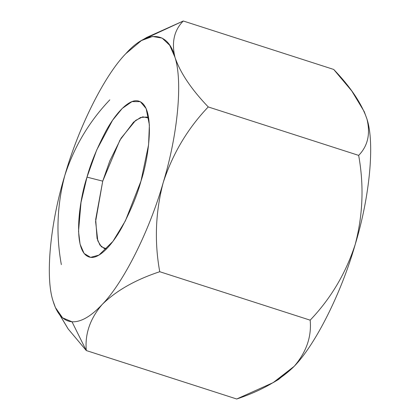 <?xml version="1.0" encoding="UTF-8"?>
<svg xmlns="http://www.w3.org/2000/svg" width="420" height="420" viewBox="0 0 420 420"><rect width="100%" height="100%" fill="white"/><g stroke="black" fill="none" stroke-linecap="round" stroke-linejoin="round"><path stroke-width="0.63" d="M273.184 382.615L278.581 379.439L294.236 366.277C315.53 344.536 341.555 292.541 355.21 244.472C369.831 196.476 374.855 142.968 366.98 119.117C370.566 133.954 367.794 146.044 358.664 155.39L208.241 106.937L358.664 155.39C364.088 185.404 362.933 215.098 355.205 244.472C345.786 273.346 330.776 298.578 310.165 320.166L159.742 271.714L310.165 320.166C311.729 336.625 306.416 351.997 294.236 366.277L273.184 382.615L236.717 399L86.294 350.553C84.808 333.911 90.121 318.538 102.223 304.437C90.888 316.507 80.813 322.287 71.998 321.778L86.294 350.553L236.717 399C261.366 390.773 280.539 379.869 294.236 366.277C306.416 351.997 311.729 336.625 310.165 320.166C330.776 298.578 345.786 273.346 355.205 244.472C362.933 215.098 364.088 185.404 358.664 155.39C367.794 146.044 370.566 133.954 366.98 119.117L364.214 111.615L366.98 119.117C361.678 103.567 350.59 87.014 333.706 69.447L351.792 90.993L364.214 111.615M61.336 264.611C55.902 234.638 57.057 204.944 64.796 175.529L64.801 175.502M143.425 39.454L183.283 21L333.706 69.447L183.283 21C174.174 30.193 171.402 42.284 174.967 57.272C180.143 72.623 191.237 89.177 208.241 106.937C187.614 128.567 172.604 153.799 163.196 182.632C155.463 212.047 154.308 241.742 159.742 271.714C135.314 279.804 116.141 290.708 102.223 304.437C90.121 318.538 84.808 333.911 86.294 350.553L68.077 328.834L55.64 308.049M55.419 307.561L68.208 329.007L86.294 350.553L71.998 321.778L62.57 317.825L55.419 307.561L53.015 300.862M109.835 99.834C89.213 121.464 74.198 146.69 64.796 175.529C78.445 127.46 104.47 75.464 125.764 53.723L125.774 53.713M183.283 21L146.816 37.385L141.419 40.562L152.513 36.472L162.125 38.099L169.712 45.292L174.967 57.272C171.402 42.284 174.174 30.193 183.283 21M53.02 300.883C45.145 277.032 50.169 223.524 64.79 175.529C50.169 223.524 45.145 277.032 53.02 300.883C56.931 314.055 63.257 321.017 71.998 321.778C80.813 322.287 90.888 316.507 102.223 304.437C123.522 282.692 149.546 230.701 163.196 182.632C177.823 134.631 182.847 81.123 174.967 57.272C182.847 81.123 177.823 134.631 163.196 182.632C149.546 230.701 123.522 282.692 102.223 304.437C116.141 290.708 135.314 279.804 159.742 271.714C154.308 241.742 155.463 212.047 163.196 182.632C172.604 153.799 187.614 128.567 208.241 106.937C191.237 89.177 180.143 72.623 174.967 57.272C168.294 31.017 147.294 29.505 125.764 53.723L141.419 40.562M125.764 53.723C104.47 75.464 78.445 127.46 64.79 175.529M86.992 177.13C90.636 163.49 97.046 147.956 106.223 130.525C115.316 114.004 127.969 99.787 137.046 100.758C156.723 103.267 148.827 158.198 140.999 181.031C137.356 194.67 130.946 210.2 121.769 227.63C112.676 244.151 100.018 258.373 90.946 257.402C71.269 254.888 79.165 199.962 86.992 177.13L81.008 202.445L78.53 231.31L80.062 244.167L84.089 253.449L90.584 257.365L98.947 255.103L112.907 241.4L125.365 220.904L140.999 181.031L148.58 144.779L149.378 124.877L146.144 108.559L140.311 101.651L131.985 101.614L122.288 108.392L112.56 120.288L96.679 150.04L86.992 177.13L102.727 181.146L95.686 219.429L97.067 238.45L99.944 245.096L104.339 248.546L106.564 248.897L101.383 246.766L97.802 240.823L95.597 221.597L102.727 181.146L109.82 160.886L121.107 138.143L135.65 120.388L142.769 116.834L148.712 118.046L146.696 117.033L140.553 117.479L133.581 122.136L119.884 140.196L102.727 181.146L86.992 177.13M364.361 111.951L366.98 119.117C374.855 142.968 369.831 196.476 355.21 244.472C341.555 292.541 315.53 344.536 294.236 366.277L276.575 380.546"/></g></svg>
